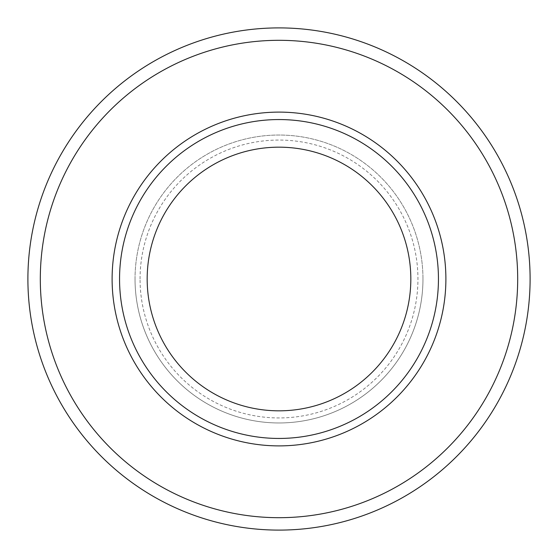 <?xml version="1.0" encoding="UTF-8"?>
<svg xmlns="http://www.w3.org/2000/svg" width="558" height="558" viewBox="0 0 558 558"><rect width="100%" height="100%" fill="white"/><g stroke="black" fill="none" stroke-linecap="round" stroke-linejoin="round"><path stroke-width="0.42" stroke-dasharray="2.79 2.09" d="M119.552 279A159.448 159.448 0 0 1 279 119.552A159.448 159.448 0 0 1 438.449 279A159.448 159.448 0 0 1 279 438.449A159.448 159.448 0 0 1 119.552 279A159.448 159.448 0 0 0 279 438.449A159.448 159.448 0 0 0 438.449 279M147.173 279A131.828 131.828 0 0 1 279 147.173A131.828 131.828 0 0 1 410.827 279A131.828 131.828 0 0 1 279 410.827A131.828 131.828 0 0 1 147.173 279M135.036 279A143.964 143.964 0 0 1 279 135.036A143.964 143.964 0 0 1 422.964 279A143.964 143.964 0 0 1 279 422.964A143.964 143.964 0 0 1 135.036 279A143.964 143.964 0 0 1 279 135.036A143.964 143.964 0 0 1 422.964 279A143.964 143.964 0 0 1 279 422.964A143.964 143.964 0 0 1 135.036 279A143.964 143.964 0 0 0 279 422.964A143.964 143.964 0 0 0 422.964 279M530.1 279A251.1 251.1 0 0 1 279 530.1A251.1 251.1 0 0 1 27.9 279A251.1 251.1 0 0 1 279 27.9A251.1 251.1 0 0 1 530.1 279M140.058 279A138.942 138.942 0 0 1 279 140.058A138.942 138.942 0 0 1 417.942 279A138.942 138.942 0 0 1 279 417.942A138.942 138.942 0 0 1 140.058 279"/><path stroke-width="0.84" d="M530.1 279A251.1 251.1 0 0 1 279 530.1A251.1 251.1 0 0 1 27.9 279A251.1 251.1 0 0 1 279 27.9A251.1 251.1 0 0 1 530.1 279A251.1 251.1 0 0 0 279 27.9A251.1 251.1 0 0 0 27.9 279M438.449 279A159.448 159.448 0 0 1 279 438.449A159.448 159.448 0 0 1 119.552 279A159.448 159.448 0 0 1 279 119.552A159.448 159.448 0 0 1 438.449 279M147.173 279A131.828 131.828 0 0 1 279 147.173A131.828 131.828 0 0 1 410.827 279A131.828 131.828 0 0 1 279 410.827A131.828 131.828 0 0 1 147.173 279M517.691 279A238.691 238.691 0 0 1 279 517.691A238.691 238.691 0 0 1 40.309 279A238.691 238.691 0 0 1 279 40.309A238.691 238.691 0 0 1 517.691 279M445.891 279A166.891 166.891 0 0 1 279 445.891A166.891 166.891 0 0 1 112.109 279A166.891 166.891 0 0 1 279 112.109A166.891 166.891 0 0 1 445.891 279"/></g></svg>
